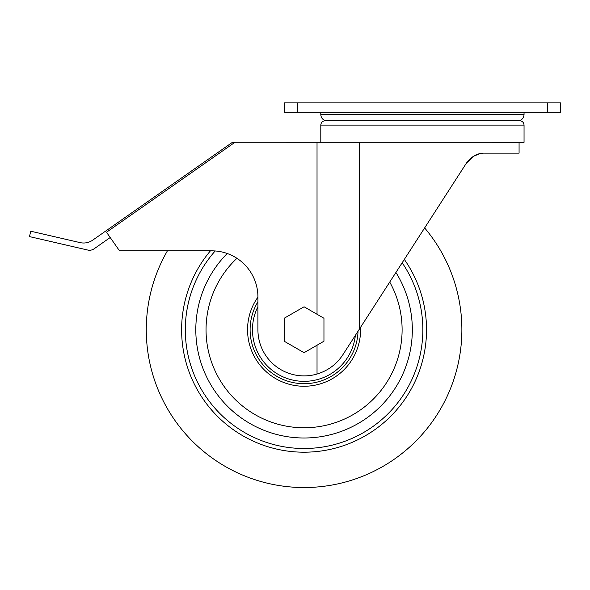 <?xml version="1.0" encoding="UTF-8"?>
<svg xmlns="http://www.w3.org/2000/svg" width="590" height="590" viewBox="0 0 590 590"><rect width="100%" height="100%" fill="white"/><g stroke="black" fill="none" stroke-linecap="round" stroke-linejoin="round"><path stroke-width="0.89" d="M320.798 142.279L320.798 125.087L524.045 125.087L524.045 142.301L234.982 142.279L106.82 232.018L106.82 232.689L119.534 250.839L211.758 250.839A46.16 46.16 0 0 1 257.919 296.999L257.919 329.736A46.16 46.16 0 0 0 317.029 374.045C328.084 370.623 336.698 364.192 342.864 354.752L466.454 163.069C471.587 156.276 477.664 152.965 484.685 153.127L519.075 153.127L519.075 142.301M320.798 114.674L524.045 114.674C523.691 118.361 521.663 120.39 517.976 120.751L326.875 120.751C323.187 120.39 321.159 118.361 320.798 114.674L320.798 112.314M474.426 155.708L466.454 163.069L424.638 227.924A157.803 157.803 0 0 1 358.278 477.937A157.803 157.803 0 0 1 167.413 250.839M466.454 163.069L469.448 159.381M473.254 156.387L480.039 153.636M320.798 125.087C321.056 122.454 322.501 121.009 325.142 120.751L519.709 120.751C522.342 121.009 523.795 122.454 524.045 125.087M547.483 112.314L284.351 112.314L284.351 102.903L560.5 102.903L560.5 112.314L547.483 112.314L547.483 102.903M323.954 341.219L323.954 318.261L304.071 306.778L284.188 318.261L284.188 341.219L304.071 352.702L323.954 341.219M234.842 142.382L232.327 142.382L92.682 240.16A15.783 15.783 0 0 1 80.078 242.608L30.739 231.214L29.5 236.597L87.763 250.049A7.891 7.891 0 0 0 94.061 248.825L110.205 237.519M250.108 329.736A53.97 53.97 0 0 1 257.919 301.77A53.97 53.97 0 0 0 303.319 383.699A53.97 53.97 0 0 0 358.019 331.248A53.97 53.97 0 0 1 303.319 383.699A53.97 53.97 0 0 1 250.108 329.736M317.029 314.256L317.029 142.279M359.443 329.043L359.443 142.301M317.029 374.045L317.029 345.224M297.367 112.314L297.367 102.903M404.327 259.423A122.454 122.454 0 0 1 340.946 446.512A122.454 122.454 0 0 1 210.424 250.839M402.166 262.771A118.774 118.774 0 0 1 339.117 443.223A118.774 118.774 0 0 1 215.18 250.964M395.927 272.455A108.25 108.25 0 0 1 333.866 433.812A108.25 108.25 0 0 1 227.216 253.501M389.732 282.064A98.028 98.028 0 0 1 328.704 424.623A98.028 98.028 0 0 1 236.937 258.309M360.542 327.339A56.515 56.515 0 0 1 305.273 386.244A56.515 56.515 0 0 1 257.919 297.124M355.364 335.363A51.603 51.603 0 0 1 301.261 381.265A51.603 51.603 0 0 1 257.919 306.667M524.045 114.674L524.045 112.314"/></g></svg>
